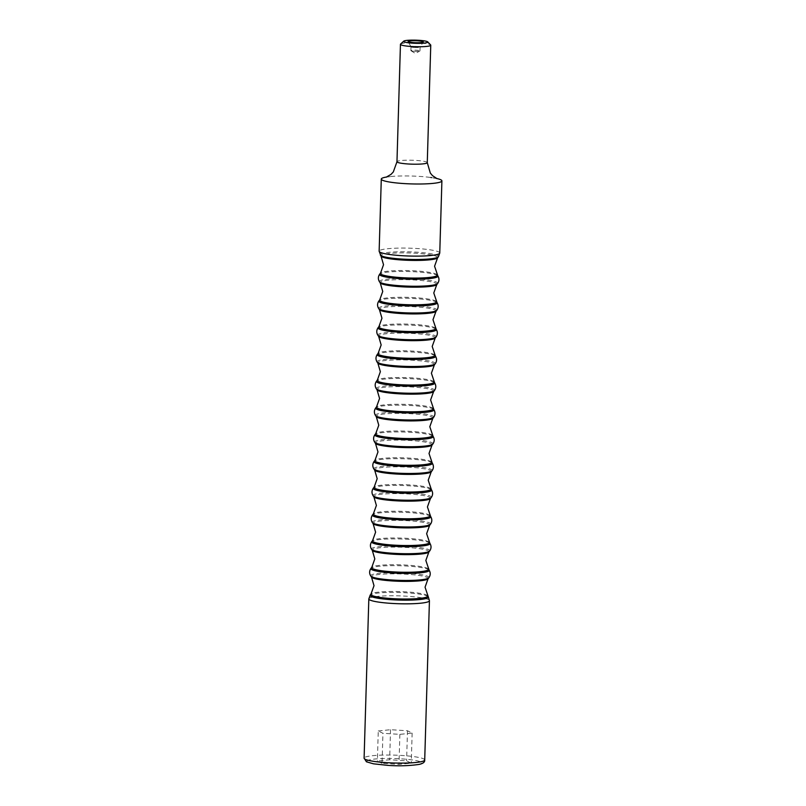 <?xml version="1.0" encoding="UTF-8"?>
<svg xmlns="http://www.w3.org/2000/svg" width="806" height="806" viewBox="0 0 806 806"><rect width="100%" height="100%" fill="white"/><g stroke="black" fill="none" stroke-linecap="round" stroke-linejoin="round"><path stroke-width="0.6" stroke-dasharray="4.03 3.02" d="M414.405 47.483A4.544 0.594 1.7 0 0 420.077 47.121A4.544 0.594 1.7 0 0 420.087 47.08A4.544 0.594 1.7 0 0 416.682 46.405A4.544 0.594 1.7 0 0 411 46.808A4.544 0.594 1.7 0 0 411.01 46.849A4.544 0.594 1.7 0 0 414.405 47.483M414.284 51.292A4.544 0.594 1.7 0 0 419.866 51.01A4.544 0.594 1.7 0 0 419.976 50.889A4.544 0.594 1.7 0 0 416.571 50.214A4.544 0.594 1.7 0 0 410.879 50.617A4.544 0.594 1.7 0 0 410.989 50.748A4.544 0.594 1.7 0 0 414.284 51.292M436.61 178.479A30.326 3.939 1.7 0 0 431.553 177.592M437.033 178.65L430.867 177.501A30.326 3.939 1.7 0 0 419.201 176.383A30.326 3.939 1.7 0 0 392.502 176.363A30.326 3.939 1.7 0 0 386.709 176.998M400.592 44.038A15.163 1.965 -178.3 0 1 419.412 42.95A15.163 1.965 -178.3 0 1 430.636 44.924M382.044 763.342L377.379 761.015L389.651 759.756L406.587 760.824L411.251 763.141L398.98 764.41L382.044 763.342L382.941 733.289L378.266 730.961L377.379 761.015M378.266 730.961L390.537 729.702L407.483 730.77L412.148 733.097L399.877 734.357L382.941 733.289M399.877 734.357L398.98 764.41M412.148 733.097L411.251 763.141M407.483 730.77L406.587 760.824M390.537 729.702L389.651 759.756M428.057 578.799A28.412 3.687 1.7 0 0 406.919 574.245A28.412 3.687 1.7 0 0 371.506 577.116M428.852 552.05A28.412 3.687 1.7 0 0 407.715 547.506A28.412 3.687 1.7 0 0 372.301 550.377M429.648 525.311A28.412 3.687 1.7 0 0 408.511 520.757A28.412 3.687 1.7 0 0 373.097 523.628M430.434 498.561A28.412 3.687 1.7 0 0 409.297 494.007A28.412 3.687 1.7 0 0 373.893 496.879M431.23 471.812A28.412 3.687 1.7 0 0 410.093 467.258A28.412 3.687 1.7 0 0 374.679 470.14M432.026 445.063A28.412 3.687 1.7 0 0 410.889 440.519A28.412 3.687 1.7 0 0 375.475 443.391M432.822 418.324A28.412 3.687 1.7 0 0 411.685 413.77A28.412 3.687 1.7 0 0 376.271 416.642M433.618 391.575A28.412 3.687 1.7 0 0 412.471 387.021A28.412 3.687 1.7 0 0 377.067 389.892M434.404 364.826A28.412 3.687 1.7 0 0 413.266 360.282A28.412 3.687 1.7 0 0 377.853 363.153M435.2 338.087A28.412 3.687 1.7 0 0 414.062 333.533A28.412 3.687 1.7 0 0 378.649 336.404M435.996 311.338A28.412 3.687 1.7 0 0 414.858 306.784A28.412 3.687 1.7 0 0 379.445 309.655M436.792 284.589A28.412 3.687 1.7 0 0 415.654 280.035A28.412 3.687 1.7 0 0 380.241 282.916M437.577 257.839A28.412 3.687 1.7 0 0 416.44 253.296A28.412 3.687 1.7 0 0 381.036 256.167M424.712 759.977A30.326 3.939 1.7 0 0 402.013 755.484A30.326 3.939 1.7 0 0 364.1 758.174M387.474 765.307A27.293 3.536 -178.3 0 1 367.909 760.421A27.293 3.536 -178.3 0 1 401.156 758.849A27.293 3.536 -178.3 0 1 420.722 763.745A27.293 3.536 -178.3 0 1 387.474 765.307M427.271 162.641A15.163 1.965 1.7 0 0 415.926 160.404A15.163 1.965 1.7 0 0 396.965 161.744M368.826 598.898A30.326 3.939 -178.3 0 1 406.738 596.208A30.326 3.939 -178.3 0 1 429.437 600.702M427.553 595.735A28.412 3.687 1.7 0 0 406.395 591.886A28.412 3.687 1.7 0 0 371.002 594.052M428.268 596.772A29.167 3.788 1.7 0 0 406.556 592.823A29.167 3.788 1.7 0 0 370.226 595.05M428.832 577.801A29.167 3.788 1.7 0 0 407.141 573.126A29.167 3.788 1.7 0 0 370.79 576.078M428.349 568.986A28.412 3.687 1.7 0 0 407.191 565.137A28.412 3.687 1.7 0 0 371.798 567.313M429.064 570.033A29.167 3.788 1.7 0 0 407.342 566.074A29.167 3.788 1.7 0 0 371.022 568.311M429.628 551.052A29.167 3.788 1.7 0 0 407.927 546.387A29.167 3.788 1.7 0 0 371.586 549.329M429.145 542.247A28.412 3.687 1.7 0 0 407.987 538.388A28.412 3.687 1.7 0 0 372.594 540.564M429.86 543.284A29.167 3.788 1.7 0 0 408.138 539.325A29.167 3.788 1.7 0 0 371.818 541.561M430.424 524.313A29.167 3.788 1.7 0 0 408.723 519.638A29.167 3.788 1.7 0 0 372.372 522.59M429.93 515.497A28.412 3.687 1.7 0 0 408.773 511.639A28.412 3.687 1.7 0 0 373.39 513.815M430.656 516.535A29.167 3.788 1.7 0 0 408.934 512.586A29.167 3.788 1.7 0 0 372.604 514.812M431.22 497.564A29.167 3.788 1.7 0 0 409.519 492.889A29.167 3.788 1.7 0 0 373.168 495.841M430.726 488.748A28.412 3.687 1.7 0 0 409.569 484.9A28.412 3.687 1.7 0 0 374.175 487.076M431.452 489.796A29.167 3.788 1.7 0 0 409.73 485.837A29.167 3.788 1.7 0 0 373.4 488.073M432.006 470.815A29.167 3.788 1.7 0 0 410.314 466.14A29.167 3.788 1.7 0 0 373.964 469.092M431.522 461.999A28.412 3.687 1.7 0 0 410.365 458.151A28.412 3.687 1.7 0 0 374.971 460.327M432.238 463.047A29.167 3.788 1.7 0 0 410.526 459.088A29.167 3.788 1.7 0 0 374.196 461.324M432.802 444.066A29.167 3.788 1.7 0 0 411.11 439.401A29.167 3.788 1.7 0 0 374.76 442.343M432.318 435.26A28.412 3.687 1.7 0 0 411.161 431.401A28.412 3.687 1.7 0 0 375.767 433.578M433.034 436.298A29.167 3.788 1.7 0 0 411.312 432.348A29.167 3.788 1.7 0 0 374.992 434.575M433.598 417.327A29.167 3.788 1.7 0 0 411.896 412.652A29.167 3.788 1.7 0 0 375.556 415.604M433.114 408.511A28.412 3.687 1.7 0 0 411.957 404.662A28.412 3.687 1.7 0 0 376.563 406.829M433.83 409.549A29.167 3.788 1.7 0 0 412.108 405.599A29.167 3.788 1.7 0 0 375.777 407.826M434.394 390.578A29.167 3.788 1.7 0 0 412.692 385.903A29.167 3.788 1.7 0 0 376.342 388.855M433.9 381.762A28.412 3.687 1.7 0 0 412.743 377.913A28.412 3.687 1.7 0 0 377.359 380.089M434.625 382.81A29.167 3.788 1.7 0 0 412.904 378.85A29.167 3.788 1.7 0 0 376.573 381.087M435.19 363.828A29.167 3.788 1.7 0 0 413.488 359.164A29.167 3.788 1.7 0 0 377.137 362.106M434.696 355.023A28.412 3.687 1.7 0 0 413.538 351.164A28.412 3.687 1.7 0 0 378.145 353.34M435.421 356.061A29.167 3.788 1.7 0 0 413.7 352.101A29.167 3.788 1.7 0 0 377.369 354.338M435.975 337.089A29.167 3.788 1.7 0 0 414.284 332.415A29.167 3.788 1.7 0 0 377.933 335.367M435.492 328.274A28.412 3.687 1.7 0 0 414.334 324.415A28.412 3.687 1.7 0 0 378.941 326.591M436.207 329.311A29.167 3.788 1.7 0 0 414.496 325.362A29.167 3.788 1.7 0 0 378.165 327.589M436.771 310.34A29.167 3.788 1.7 0 0 415.08 305.665A29.167 3.788 1.7 0 0 378.729 308.617M436.288 301.525A28.412 3.687 1.7 0 0 415.13 297.676A28.412 3.687 1.7 0 0 379.737 299.842M437.003 302.572A29.167 3.788 1.7 0 0 415.281 298.613A29.167 3.788 1.7 0 0 378.961 300.85M437.567 283.591A29.167 3.788 1.7 0 0 415.866 278.916A29.167 3.788 1.7 0 0 379.525 281.868M437.084 274.775A28.412 3.687 1.7 0 0 415.916 270.927A28.412 3.687 1.7 0 0 380.533 273.103M437.799 275.823A29.167 3.788 1.7 0 0 416.077 271.864A29.167 3.788 1.7 0 0 379.747 274.1M438.363 256.842A29.167 3.788 1.7 0 0 416.662 252.177A29.167 3.788 1.7 0 0 380.311 255.119M439.764 253.003A30.326 3.939 1.7 0 0 417.055 248.51A30.326 3.939 1.7 0 0 379.142 251.2M419.976 50.889L420.087 47.08L423.251 42.033M410.989 50.748L415.352 53.458L419.866 51.01M386.286 177.139L392.502 176.363M410.879 50.617L411 46.808M411.01 46.849L408.138 41.59"/><path stroke-width="1.21" d="M413.8 42.637A7.576 0.987 1.7 0 0 423.251 42.033A7.576 0.987 1.7 0 0 417.599 40.834A7.576 0.987 1.7 0 0 408.138 41.59A7.576 0.987 1.7 0 0 413.8 42.637M386.709 176.998A30.326 3.939 1.7 0 0 381.288 179.073A30.326 3.939 1.7 0 0 403.987 183.566A30.326 3.939 1.7 0 0 441.9 180.876A30.326 3.939 1.7 0 0 436.61 178.479M431.553 177.592A30.326 3.939 1.7 0 0 430.867 177.501M418.737 40.3A12.13 1.572 1.7 0 0 403.685 41.177A12.13 1.572 1.7 0 0 412.652 43.171A12.13 1.572 1.7 0 0 427.724 41.882A12.13 1.572 1.7 0 0 418.737 40.3M427.724 41.882L430.636 44.924A15.163 1.965 -178.3 0 1 430.757 45.186A15.163 1.965 -178.3 0 1 411.806 46.536A15.163 1.965 -178.3 0 1 400.451 44.29A15.163 1.965 -178.3 0 1 400.592 44.038L403.685 41.177M371.002 594.052L374.014 585.67L371.506 577.116A28.412 3.687 1.7 0 0 392.663 580.975A28.412 3.687 1.7 0 0 428.057 578.799L425.054 587.181L428.268 596.772A29.167 3.788 1.7 0 1 391.928 599.724A29.167 3.788 1.7 0 1 370.226 595.05L371.002 594.052A28.412 3.687 1.7 0 0 392.139 598.606A28.412 3.687 1.7 0 0 427.553 595.735M371.798 567.313L374.8 558.921L372.301 550.377A28.412 3.687 1.7 0 0 393.459 554.226A28.412 3.687 1.7 0 0 428.852 552.05L425.84 560.442L429.064 570.033A29.167 3.788 1.7 0 1 392.713 572.975A29.167 3.788 1.7 0 1 371.022 568.311L371.798 567.313A28.412 3.687 1.7 0 0 392.935 571.857A28.412 3.687 1.7 0 0 428.349 568.986M372.594 540.564L375.596 532.182L373.097 523.628A28.412 3.687 1.7 0 0 394.255 527.477A28.412 3.687 1.7 0 0 429.648 525.311L426.636 533.693L429.86 543.284A29.167 3.788 1.7 0 1 393.509 546.236A29.167 3.788 1.7 0 1 371.818 541.561L372.594 540.564A28.412 3.687 1.7 0 0 393.731 545.118A28.412 3.687 1.7 0 0 429.145 542.247M373.39 513.815L376.392 505.433L373.893 496.879A28.412 3.687 1.7 0 0 395.051 500.738A28.412 3.687 1.7 0 0 430.434 498.561L427.432 506.944L430.656 516.535A29.167 3.788 1.7 0 1 394.305 519.487A29.167 3.788 1.7 0 1 372.604 514.812L373.39 513.815A28.412 3.687 1.7 0 0 394.527 518.369A28.412 3.687 1.7 0 0 429.93 515.497M374.175 487.076L377.188 478.683L374.679 470.14A28.412 3.687 1.7 0 0 395.837 473.988A28.412 3.687 1.7 0 0 431.23 471.812L428.228 480.205L431.452 489.796A29.167 3.788 1.7 0 1 395.101 492.738A29.167 3.788 1.7 0 1 373.4 488.073L374.175 487.076A28.412 3.687 1.7 0 0 395.313 491.62A28.412 3.687 1.7 0 0 430.726 488.748M374.971 460.327L377.984 451.934L375.475 443.391A28.412 3.687 1.7 0 0 396.633 447.239A28.412 3.687 1.7 0 0 432.026 445.063L429.024 453.456L432.238 463.047A29.167 3.788 1.7 0 1 395.897 465.999A29.167 3.788 1.7 0 1 374.196 461.324L374.971 460.327A28.412 3.687 1.7 0 0 396.109 464.881A28.412 3.687 1.7 0 0 431.522 461.999M375.767 433.578L378.77 425.195L376.271 416.642A28.412 3.687 1.7 0 0 397.429 420.5A28.412 3.687 1.7 0 0 432.822 418.324L429.81 426.706L433.034 436.298A29.167 3.788 1.7 0 1 396.683 439.25A29.167 3.788 1.7 0 1 374.992 434.575L375.767 433.578A28.412 3.687 1.7 0 0 396.905 438.132A28.412 3.687 1.7 0 0 432.318 435.26M376.563 406.829L379.566 398.446L377.067 389.892A28.412 3.687 1.7 0 0 398.224 393.751A28.412 3.687 1.7 0 0 433.618 391.575L430.606 399.957L433.83 409.549A29.167 3.788 1.7 0 1 397.479 412.501A29.167 3.788 1.7 0 1 375.777 407.826L376.563 406.829A28.412 3.687 1.7 0 0 397.701 411.382A28.412 3.687 1.7 0 0 433.114 408.511M377.359 380.089L380.361 371.697L377.853 363.153A28.412 3.687 1.7 0 0 399.02 367.002A28.412 3.687 1.7 0 0 434.404 364.826L431.401 373.218L434.625 382.81A29.167 3.788 1.7 0 1 398.275 385.752A29.167 3.788 1.7 0 1 376.573 381.087L377.359 380.089A28.412 3.687 1.7 0 0 398.496 384.633A28.412 3.687 1.7 0 0 433.9 381.762M378.145 353.34L381.157 344.958L378.649 336.404A28.412 3.687 1.7 0 0 399.806 340.253A28.412 3.687 1.7 0 0 435.2 338.087L432.197 346.469L435.421 356.061A29.167 3.788 1.7 0 1 399.071 359.013A29.167 3.788 1.7 0 1 377.369 354.338L378.145 353.34A28.412 3.687 1.7 0 0 399.282 357.894A28.412 3.687 1.7 0 0 434.696 355.023M378.941 326.591L381.953 318.209L379.445 309.655A28.412 3.687 1.7 0 0 400.602 313.514A28.412 3.687 1.7 0 0 435.996 311.338L432.983 319.72L436.207 329.311A29.167 3.788 1.7 0 1 399.857 332.263A29.167 3.788 1.7 0 1 378.165 327.589L378.941 326.591A28.412 3.687 1.7 0 0 400.078 331.145A28.412 3.687 1.7 0 0 435.492 328.274M379.737 299.842L382.739 291.46L380.241 282.916A28.412 3.687 1.7 0 0 401.398 286.765A28.412 3.687 1.7 0 0 436.792 284.589L433.779 292.981L437.003 302.572A29.167 3.788 1.7 0 1 400.653 305.514A29.167 3.788 1.7 0 1 378.961 300.85L379.737 299.842A28.412 3.687 1.7 0 0 400.874 304.396A28.412 3.687 1.7 0 0 436.288 301.525M380.533 273.103L383.535 264.711L381.036 256.167A28.412 3.687 1.7 0 0 402.194 260.016A28.412 3.687 1.7 0 0 437.577 257.839L434.575 266.232L437.799 275.823A29.167 3.788 1.7 0 1 401.448 278.775A29.167 3.788 1.7 0 1 379.747 274.1L380.533 273.103A28.412 3.687 1.7 0 0 401.67 277.657A28.412 3.687 1.7 0 0 437.084 274.775M424.712 759.977C424.953 762.113 423.059 763.594 419.029 764.431C408.793 765.881 398.245 766.184 387.374 765.327L373.45 763.816L366.438 761.791L364.1 758.174A30.326 3.939 1.7 0 0 386.799 762.667A30.326 3.939 1.7 0 0 424.712 759.977L429.437 600.702A30.326 3.939 -178.3 0 1 391.525 603.392A30.326 3.939 -178.3 0 1 368.826 598.898L370.226 595.05M400.451 44.29L396.965 161.744A15.163 1.965 1.7 0 0 408.32 163.991A15.163 1.965 1.7 0 0 427.271 162.641L430.313 173.058L432.479 175.627L437.033 178.65M371.506 577.116L370.79 576.078A29.167 3.788 1.7 0 0 392.512 580.038A29.167 3.788 1.7 0 0 428.832 577.801C430.606 575.262 430.686 572.673 429.064 570.033M372.301 550.377L371.586 549.329A29.167 3.788 1.7 0 0 393.298 553.289A29.167 3.788 1.7 0 0 429.628 551.052C431.401 548.513 431.482 545.924 429.86 543.284M373.097 523.628L372.372 522.59A29.167 3.788 1.7 0 0 394.094 526.54A29.167 3.788 1.7 0 0 430.424 524.313C432.197 521.764 432.278 519.175 430.656 516.535M373.893 496.879L373.168 495.841A29.167 3.788 1.7 0 0 394.89 499.791A29.167 3.788 1.7 0 0 431.22 497.564C432.993 495.025 433.064 492.436 431.452 489.796M374.679 470.14L373.964 469.092A29.167 3.788 1.7 0 0 395.686 473.051A29.167 3.788 1.7 0 0 432.006 470.815C433.789 468.276 433.86 465.687 432.238 463.047M375.475 443.391L374.76 442.343A29.167 3.788 1.7 0 0 396.481 446.302A29.167 3.788 1.7 0 0 432.802 444.066C434.575 441.527 434.656 438.938 433.034 436.298M376.271 416.642L375.556 415.604A29.167 3.788 1.7 0 0 397.267 419.553A29.167 3.788 1.7 0 0 433.598 417.327C435.371 414.788 435.452 412.188 433.83 409.549M377.067 389.892L376.342 388.855A29.167 3.788 1.7 0 0 398.063 392.814A29.167 3.788 1.7 0 0 434.394 390.578C436.167 388.039 436.248 385.449 434.625 382.81M377.853 363.153L377.137 362.106A29.167 3.788 1.7 0 0 398.859 366.065A29.167 3.788 1.7 0 0 435.19 363.828C436.963 361.29 437.033 358.7 435.421 356.061M378.649 336.404L377.933 335.367A29.167 3.788 1.7 0 0 399.655 339.316A29.167 3.788 1.7 0 0 435.975 337.089C437.749 334.54 437.829 331.951 436.207 329.311M379.445 309.655L378.729 308.617A29.167 3.788 1.7 0 0 400.441 312.567A29.167 3.788 1.7 0 0 436.771 310.34C438.545 307.801 438.625 305.212 437.003 302.572M380.241 282.916L379.525 281.868A29.167 3.788 1.7 0 0 401.237 285.828A29.167 3.788 1.7 0 0 437.567 283.591C439.341 281.052 439.421 278.463 437.799 275.823M380.311 255.119A29.167 3.788 1.7 0 0 402.033 259.079A29.167 3.788 1.7 0 0 438.363 256.842L439.764 253.003A30.326 3.939 1.7 0 1 401.851 255.683A30.326 3.939 1.7 0 1 379.142 251.2L381.036 256.167M364.1 758.174L368.826 598.898M370.79 576.078C369.168 573.439 369.249 570.85 371.022 568.311M371.586 549.329C369.964 546.69 370.035 544.1 371.818 541.561M372.372 522.59C370.76 519.941 370.831 517.351 372.604 514.812M373.168 495.841C371.546 493.201 371.626 490.612 373.4 488.073M373.964 469.092C372.342 466.452 372.422 463.863 374.196 461.324M374.76 442.343C373.138 439.703 373.218 437.114 374.992 434.575M375.556 415.604C373.934 412.964 374.004 410.365 375.777 407.826M376.342 388.855C374.73 386.215 374.8 383.626 376.573 381.087M377.137 362.106C375.515 359.466 375.596 356.877 377.369 354.338M377.933 335.367C376.311 332.717 376.392 330.128 378.165 327.589M378.729 308.617C377.107 305.978 377.188 303.388 378.961 300.85M379.525 281.868C377.903 279.229 377.974 276.639 379.747 274.1M381.288 179.073L379.142 251.2M441.9 180.876L439.764 253.003M437.577 257.839L438.363 256.842M436.792 284.589L437.567 283.591M435.996 311.338L436.771 310.34M435.2 338.087L435.975 337.089M434.404 364.826L435.19 363.828M433.618 391.575L434.394 390.578M432.822 418.324L433.598 417.327M432.026 445.063L432.802 444.066M431.23 471.812L432.006 470.815M430.434 498.561L431.22 497.564M429.648 525.311L430.424 524.313M428.852 552.05L429.628 551.052M428.057 578.799L428.832 577.801M429.437 600.702L428.268 596.772M427.271 162.641L430.757 45.186M396.965 161.744L393.308 171.96L391.001 174.388L386.286 177.139"/></g></svg>
